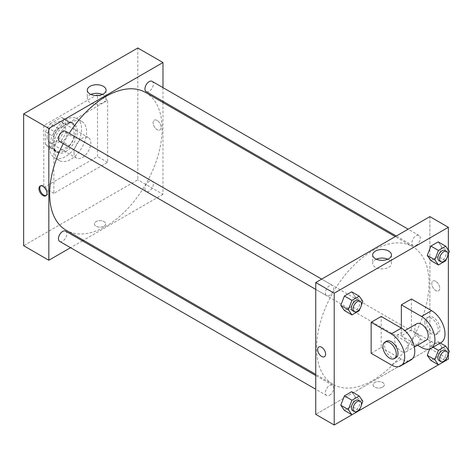 <?xml version="1.0" encoding="UTF-8"?>
<svg xmlns="http://www.w3.org/2000/svg" width="473" height="473" viewBox="0 0 473 473"><rect width="100%" height="100%" fill="white"/><g stroke="black" fill="none" stroke-linecap="round" stroke-linejoin="round"><path stroke-width="0.35" stroke-dasharray="2.37 1.77" d="M74.013 152.667A11.872 6.853 120 0 0 76.466 158.1A11.872 6.853 120 0 0 88.339 151.248A11.872 6.853 120 0 0 88.339 137.542A11.872 6.853 120 0 0 79.192 140.718A11.872 6.853 120 0 0 74.013 152.667M47.152 137.158A11.872 6.853 120 0 0 49.612 142.592A11.872 6.853 120 0 0 61.478 135.739A11.872 6.853 120 0 0 61.478 122.034A11.872 6.853 120 0 0 52.332 125.215A11.872 6.853 120 0 0 47.152 137.158M50.132 123.808L60.958 117.558A16.171 9.336 120 0 1 63.63 118.309A16.171 9.336 120 0 1 65.617 120.243L65.617 132.747A16.171 9.336 120 0 1 60.958 140.818L50.132 147.068A16.171 9.336 120 0 1 47.46 146.317A16.171 9.336 120 0 1 45.473 144.377L45.473 131.878A16.171 9.336 120 0 1 50.132 123.808L58.522 128.656L69.354 122.401L60.958 117.558M60.958 140.818L69.354 145.66L58.522 151.916L50.132 147.068M45.473 144.377L53.869 149.226L53.869 136.721L45.473 131.878M53.869 149.226A16.171 9.336 120 0 0 55.855 151.165A16.171 9.336 120 0 0 58.522 151.916M69.354 145.66A16.171 9.336 120 0 0 74.013 137.596L65.617 132.747M69.354 122.401A16.171 9.336 120 0 1 72.026 123.151A16.171 9.336 120 0 1 74.013 125.091L74.013 137.596M58.522 128.656A16.171 9.336 120 0 0 53.869 136.721M63.938 150.727A16.62 9.596 -60 0 1 55.631 151.549A16.62 9.596 -60 0 1 55.631 132.363A16.62 9.596 -60 0 1 72.245 122.767A16.62 9.596 -60 0 1 74.793 136.082A16.62 9.596 -60 0 1 63.938 150.727M65.617 151.697A16.62 9.596 120 0 0 76.472 137.052A16.62 9.596 120 0 0 73.924 123.737A16.62 9.596 120 0 0 61.118 128.189A16.62 9.596 120 0 0 53.869 144.909A16.62 9.596 120 0 0 57.31 152.519A16.62 9.596 120 0 0 65.617 151.697M74.013 125.091L65.617 120.243M49.671 147.334A22.556 13.019 120 0 0 54.342 157.657A22.556 13.019 120 0 0 76.892 144.637A22.556 13.019 120 0 0 76.892 118.599A22.556 13.019 120 0 0 59.515 124.636A22.556 13.019 120 0 0 49.671 147.334M54.708 150.243A22.556 13.019 120 0 0 59.379 160.566A22.556 13.019 120 0 0 81.93 147.546A22.556 13.019 120 0 0 81.93 121.502A22.556 13.019 120 0 0 64.553 127.544A22.556 13.019 120 0 0 54.708 150.243M43.794 125.528L43.794 187.556L97.515 156.545L97.515 94.511L43.794 125.528L53.869 131.34L53.869 193.374L107.584 162.357L107.584 100.329L53.869 131.34M107.584 100.329L97.515 94.511M137.803 47.992L137.803 179.805L23.65 245.706M104.019 226.2A5.641 3.258 0 0 0 105.668 223.9A5.641 3.258 0 0 0 100.028 220.649A5.641 3.258 0 0 0 94.393 223.9A5.641 3.258 0 0 0 97.876 226.91A5.641 3.258 0 0 0 104.019 226.2A5.641 3.258 180 0 1 97.876 226.91A5.641 3.258 180 0 1 94.393 223.9A5.641 3.258 180 0 1 100.028 220.643A5.641 3.258 180 0 1 105.668 223.9A5.641 3.258 180 0 1 104.019 226.2M162.984 102.505L162.984 194.344L137.803 179.805M162.984 194.344L83.449 240.26M82.432 240.846L70.56 247.698M65.629 131.281A5.936 3.429 -60 0 1 66.539 136.035A5.936 3.429 -60 0 1 62.661 141.267A5.936 3.429 -60 0 1 59.693 141.563M65.629 231.149A5.936 3.429 -60 0 1 66.539 235.903A5.936 3.429 -60 0 1 62.661 241.135A5.936 3.429 -60 0 1 59.693 241.425M144.951 188.78A5.936 3.429 120 0 0 146.181 191.494A5.936 3.429 120 0 0 152.117 188.071A5.936 3.429 120 0 0 152.117 181.218A5.936 3.429 120 0 0 147.541 182.803A5.936 3.429 120 0 0 144.951 188.78M162.984 87.623L162.984 101.328M152.117 81.35A5.936 3.429 -60 0 1 153.027 86.104A5.936 3.429 -60 0 1 149.149 91.336A5.936 3.429 -60 0 1 146.181 91.626M145.672 92.513A79.529 45.916 -60 0 1 157.864 156.244A79.529 45.916 -60 0 1 105.905 226.325A79.529 45.916 -60 0 1 66.143 230.262M63.281 143.632A79.529 45.916 -60 0 1 69.218 133.351M157.107 120.438A5.641 3.258 -120 0 0 154.287 120.16A5.641 3.258 -120 0 0 154.287 126.669A5.641 3.258 -120 0 0 159.927 129.927A5.641 3.258 -120 0 0 160.79 125.41A5.641 3.258 -120 0 0 157.107 120.438A5.641 3.258 60 0 1 160.79 125.41A5.641 3.258 60 0 1 159.921 129.927A5.641 3.258 60 0 1 154.287 126.669A5.641 3.258 60 0 1 154.287 120.16A5.641 3.258 60 0 1 157.107 120.444M107.584 162.357L97.515 156.545M53.869 193.374L43.794 187.556M90.928 94.44A9.389 5.422 0 0 0 87.28 98.727A9.389 5.422 0 0 0 96.675 104.149A9.389 5.422 0 0 0 106.064 98.727A9.389 5.422 0 0 0 103.315 94.896A9.389 5.422 0 0 0 102.422 94.44M46.165 195.532A5.641 3.258 -120 0 0 46.62 195.343A5.641 3.258 -120 0 0 46.62 188.833A5.641 3.258 -120 0 0 40.98 185.576A5.641 3.258 -120 0 0 40.589 185.877M372.819 380.422A79.529 45.916 120 0 0 424.772 310.341A79.529 45.916 120 0 0 412.58 246.616A79.529 45.916 120 0 0 351.297 267.919A79.529 45.916 120 0 0 316.585 347.957A79.529 45.916 120 0 0 333.051 384.366A79.529 45.916 120 0 0 372.819 380.422M329.575 295.365A5.936 3.429 -60 0 1 326.607 295.66A5.936 3.429 -60 0 1 326.607 288.808A5.936 3.429 -60 0 1 332.543 285.385A5.936 3.429 -60 0 1 333.772 288.098A5.936 3.429 -60 0 1 329.575 295.365M411.865 342.878A5.936 3.429 120 0 0 413.095 345.597A5.936 3.429 120 0 0 419.031 342.168A5.936 3.429 120 0 0 419.031 335.316A5.936 3.429 120 0 0 414.454 336.906A5.936 3.429 120 0 0 411.865 342.878M329.575 395.233A5.936 3.429 120 0 0 333.453 390.006A5.936 3.429 120 0 0 332.543 385.247A5.936 3.429 120 0 0 327.966 386.837A5.936 3.429 120 0 0 325.377 392.809A5.936 3.429 120 0 0 326.607 395.529A5.936 3.429 120 0 0 329.575 395.233M416.063 245.434A5.936 3.429 120 0 0 419.941 240.207A5.936 3.429 120 0 0 419.031 235.448A5.936 3.429 120 0 0 414.454 237.038A5.936 3.429 120 0 0 411.865 243.01A5.936 3.429 120 0 0 413.095 245.729A5.936 3.429 120 0 0 416.063 245.434M429.892 348.441L315.745 414.348L429.892 348.441L429.892 248.656L429.892 348.441L448.357 359.102M429.892 216.628L429.892 248.656L429.892 216.628M361.372 305.191L360.107 308.449M352.627 310.684A5.936 3.429 120 0 0 358.564 307.255A5.936 3.429 120 0 0 358.564 300.402M362.862 301.348L355.312 296.985L351.675 306.356L344.409 310.548L351.675 306.356L359.232 310.714M355.312 296.985L351.675 291.817L355.312 296.985L351.675 306.356M447.86 255.26L446.595 258.518M439.115 260.753A5.936 3.429 120 0 0 445.046 257.324A5.936 3.429 120 0 0 445.046 250.471M449.35 251.417L441.794 247.054L438.164 256.419L430.891 260.617L438.164 256.419L445.714 260.783M441.794 247.054L438.164 241.88L441.794 247.054L438.164 256.419M361.372 405.059L360.107 408.317M352.627 410.552A5.936 3.429 120 0 0 358.564 407.123A5.936 3.429 120 0 0 358.564 400.27M362.862 401.216L355.312 396.853L351.675 406.218L344.409 410.416L351.675 406.218L359.232 410.582M355.312 396.853L351.675 391.679L355.312 396.853L351.675 406.218M447.86 355.128L446.595 358.386M439.115 360.615A5.936 3.429 120 0 0 445.046 357.192A5.936 3.429 120 0 0 445.046 350.339M449.35 351.279L441.794 346.922L438.164 356.287L430.891 360.485L438.164 356.287L445.714 360.651M433.079 347.212L430.891 345.946L429.715 348.973L430.891 345.946L438.164 341.748L441.794 346.922L438.164 356.287M440.351 343.014L438.164 341.748L441.794 346.922M324.437 356.719L324.437 356.713A5.641 3.258 -120 0 0 324.437 350.203A5.641 3.258 -120 0 0 318.802 346.951L318.802 346.951M376.301 259.204A9.389 5.422 0 0 0 372.659 263.491A9.389 5.422 0 0 0 382.054 268.912A9.389 5.422 0 0 0 391.443 263.491A9.389 5.422 0 0 0 388.694 259.653A9.389 5.422 0 0 0 387.801 259.204M435.769 281.323A5.641 3.258 -120 0 0 432.949 281.045A5.641 3.258 -120 0 0 432.949 287.554A5.641 3.258 -120 0 0 438.589 290.812A5.641 3.258 -120 0 0 439.452 286.295A5.641 3.258 -120 0 0 435.769 281.323A5.641 3.258 60 0 1 439.452 286.295A5.641 3.258 60 0 1 438.589 290.812A5.641 3.258 60 0 1 432.949 287.554A5.641 3.258 60 0 1 432.949 281.045A5.641 3.258 60 0 1 435.769 281.323M448.357 250.004L448.357 253.966M448.357 349.872L448.357 353.834M382.681 387.085A5.641 3.258 0 0 0 384.33 384.786A5.641 3.258 0 0 0 378.696 381.534A5.641 3.258 0 0 0 373.055 384.786A5.641 3.258 0 0 0 376.538 387.795A5.641 3.258 0 0 0 382.681 387.085A5.641 3.258 180 0 1 376.538 387.795A5.641 3.258 180 0 1 373.055 384.786A5.641 3.258 180 0 1 378.696 381.528A5.641 3.258 180 0 1 384.33 384.786A5.641 3.258 180 0 1 382.681 387.085M445.726 360.621L438.43 364.837M359.238 410.558L351.942 414.768M430.891 345.946L438.164 341.748M441.067 342.6A18.991 10.968 60 0 1 431.571 341.654L411.427 330.024L401.358 335.842L401.358 328.091M411.427 330.024L411.427 299.013M371.139 353.29L381.214 347.472L381.214 316.455M408.069 347.472A9.495 5.481 60 0 1 406.106 351.817A9.495 5.481 60 0 1 396.611 346.337A9.495 5.481 60 0 1 396.611 335.369A9.495 5.481 60 0 1 403.924 337.917A9.495 5.481 60 0 1 408.069 347.472M381.214 347.472L401.358 359.102A18.991 10.968 -120 0 0 410.854 360.042M426.25 340.188A9.495 5.481 60 0 1 416.754 334.707A9.495 5.481 60 0 1 416.754 323.739M417.564 345.201L401.358 335.842M396.031 357.635A9.495 5.481 60 0 1 386.536 352.149A9.495 5.481 60 0 1 386.536 341.187M424.86 322.273A9.495 5.481 60 0 1 426.823 317.927A9.495 5.481 60 0 1 436.319 323.408A9.495 5.481 60 0 1 436.319 334.376A9.495 5.481 60 0 1 429.005 331.827A9.495 5.481 60 0 1 424.86 322.273M426.534 321.303A9.495 5.481 -120 0 0 430.684 330.858A9.495 5.481 -120 0 0 437.998 333.406A9.495 5.481 -120 0 0 437.998 322.438A9.495 5.481 -120 0 0 428.503 316.957A9.495 5.481 -120 0 0 426.534 321.303M401.358 359.102L391.283 364.92M431.571 341.654L421.502 347.472M49.612 142.592L76.466 158.1M61.478 122.034L88.339 137.542M73.924 123.737L72.245 122.767M57.31 152.519L55.631 151.549M72.026 123.151L63.63 118.309M55.855 151.165L47.46 146.317M81.93 121.502L76.892 118.599M59.379 160.566L54.342 157.657M87.28 90.154L87.28 98.727M106.064 90.154L106.064 98.727M45.775 195.834L46.62 195.343M40.134 186.066L40.98 185.576M412.58 246.616L395.274 236.618M333.051 384.366L315.745 374.368M315.745 289.387L326.607 295.66M321.675 279.111L332.543 285.385M419.031 335.316L152.117 181.218M413.095 345.597L146.181 191.494M332.543 385.247L315.745 375.55M326.607 395.529L315.745 389.255M419.031 235.448L408.164 229.174M413.095 245.729L396.291 236.027M372.659 254.912L372.659 263.491M391.443 254.912L391.443 263.491M406.106 351.817L414.33 347.07M396.611 335.369L404.835 330.621M428.503 316.957L426.823 317.927M437.998 333.406L436.319 334.376"/><path stroke-width="0.71" d="M70.56 247.698L48.831 260.245L23.65 245.706L23.65 113.898L137.803 47.992L162.984 62.531L162.984 87.623M83.449 240.26L82.432 240.846M315.745 289.387L59.693 141.563A5.936 3.429 -60 0 1 59.693 134.71A5.936 3.429 -60 0 1 65.629 131.281L321.675 279.111M315.745 389.255L59.693 241.425A5.936 3.429 -60 0 1 59.693 234.573A5.936 3.429 -60 0 1 65.629 231.149L315.745 375.55M162.984 101.328L162.984 102.505M48.831 260.245L48.831 128.437L162.984 62.531M396.291 236.027L146.181 91.626A5.936 3.429 -60 0 1 146.181 84.773A5.936 3.429 -60 0 1 152.117 81.35L408.164 229.174M315.745 374.368L66.143 230.262A79.529 45.916 -60 0 1 63.281 143.632M69.218 133.351A79.529 45.916 -60 0 1 145.672 92.513L395.274 236.618M42.954 195.55A5.641 3.258 60 0 1 39.271 190.584A5.641 3.258 60 0 1 40.134 186.066A5.641 3.258 60 0 1 45.775 189.318A5.641 3.258 60 0 1 45.775 195.834A5.641 3.258 60 0 1 42.954 195.55M48.831 128.437L23.65 113.898M103.315 86.317A9.389 5.422 180 0 1 106.064 90.154A9.389 5.422 180 0 1 96.675 95.576A9.389 5.422 180 0 1 87.28 90.154A9.389 5.422 180 0 1 93.08 85.146A9.389 5.422 180 0 1 103.315 86.317M102.422 94.44A9.389 5.422 0 0 0 90.928 94.44M40.589 185.877A5.641 3.258 -120 0 0 40.24 190.483A5.641 3.258 -120 0 0 43.8 195.065A5.641 3.258 -120 0 0 46.165 195.532M351.942 414.768L334.21 425.008L315.745 414.348L315.745 282.535L429.892 216.628L448.357 227.294L448.357 250.004M360.107 308.449L359.232 310.714L351.959 314.912L348.323 309.738L351.959 300.373L359.232 296.175L362.862 301.348L361.372 305.191M360.243 301.372L358.564 300.402A5.936 3.429 120 0 0 353.987 301.993A5.936 3.429 120 0 0 351.398 307.964A5.936 3.429 120 0 0 352.627 310.684L354.307 311.654A5.936 3.429 120 0 0 360.243 308.225A5.936 3.429 120 0 0 360.243 301.372A5.936 3.429 120 0 0 355.666 302.962A5.936 3.429 120 0 0 353.077 308.934A5.936 3.429 120 0 0 354.307 311.654M351.959 314.912L344.409 310.548L340.773 305.381L344.409 296.009L351.675 291.817L359.232 296.175M348.323 309.738L340.773 305.381L344.409 296.009L351.675 291.817M351.959 300.373L344.409 296.009M446.595 258.518L445.714 260.783L438.447 264.981L434.811 259.807L438.447 250.442L445.714 246.244L449.35 251.417L447.86 255.26M446.725 251.441L445.046 250.471A5.936 3.429 120 0 0 440.475 252.062A5.936 3.429 120 0 0 437.886 258.033A5.936 3.429 120 0 0 439.115 260.753L440.795 261.723A5.936 3.429 120 0 0 446.725 258.293A5.936 3.429 120 0 0 446.725 251.441A5.936 3.429 120 0 0 442.154 253.031A5.936 3.429 120 0 0 439.565 259.003A5.936 3.429 120 0 0 440.795 261.723M438.447 264.981L430.891 260.617L427.261 255.45L430.891 246.078L438.164 241.88L445.714 246.244M434.811 259.807L427.261 255.45L430.891 246.078L438.164 241.88M438.447 250.442L430.891 246.078M360.107 408.317L359.232 410.582L351.959 414.78L348.323 409.606L351.959 400.241L359.232 396.043L362.862 401.216L361.372 405.059M360.243 401.24L358.564 400.27A5.936 3.429 120 0 0 353.987 401.861A5.936 3.429 120 0 0 351.398 407.832A5.936 3.429 120 0 0 352.627 410.552L354.307 411.522A5.936 3.429 120 0 0 360.243 408.093A5.936 3.429 120 0 0 360.243 401.24A5.936 3.429 120 0 0 355.666 402.83A5.936 3.429 120 0 0 353.077 408.802A5.936 3.429 120 0 0 354.307 411.522M351.959 414.78L344.409 410.416L340.773 405.243L344.409 395.877L351.675 391.679L359.232 396.043M348.323 409.606L340.773 405.243L344.409 395.877L351.675 391.679M351.959 400.241L344.409 395.877M446.595 358.386L445.714 360.651L438.447 364.843L434.811 359.675L438.447 350.31L445.714 346.112L449.35 351.279L447.86 355.128M446.725 351.309L445.046 350.339A5.936 3.429 120 0 0 440.475 351.93A5.936 3.429 120 0 0 437.886 357.901A5.936 3.429 120 0 0 439.115 360.615L440.795 361.585A5.936 3.429 120 0 0 446.725 358.162A5.936 3.429 120 0 0 446.725 351.309A5.936 3.429 120 0 0 442.154 352.899A5.936 3.429 120 0 0 439.565 358.871A5.936 3.429 120 0 0 440.795 361.585M359.238 410.558L438.43 364.837L430.891 360.485L427.261 355.312L429.715 348.973L427.261 355.312L434.811 359.675M438.447 350.31L433.079 347.212M445.714 346.112L440.351 343.014M318.796 346.951A5.641 3.258 60 0 1 324.437 350.203A5.641 3.258 60 0 1 324.437 356.719A5.641 3.258 60 0 1 321.616 356.435A5.641 3.258 60 0 1 317.933 351.469A5.641 3.258 60 0 1 318.796 346.951A5.641 3.258 -120 0 0 317.939 351.469A5.641 3.258 -120 0 0 321.622 356.435A5.641 3.258 -120 0 0 324.437 356.713M334.21 425.008L334.21 293.195L315.745 282.535L429.892 216.628M315.745 414.348L315.745 282.535M388.694 251.08A9.389 5.422 180 0 1 391.443 254.912A9.389 5.422 180 0 1 382.054 260.333A9.389 5.422 180 0 1 372.659 254.912A9.389 5.422 180 0 1 378.459 249.904A9.389 5.422 180 0 1 388.694 251.08M334.21 293.195L448.357 227.294M387.801 259.204A9.389 5.422 0 0 0 376.301 259.204M448.357 253.966L448.357 349.872M448.357 353.834L448.357 359.102L445.726 360.621M430.891 360.485L427.261 355.312M430.891 260.617L427.261 255.45M344.409 310.548L340.773 305.381M344.409 410.416L340.773 405.243M371.139 322.273L391.283 333.903A18.991 10.968 60 0 1 403.694 350.641A18.991 10.968 60 0 1 400.779 365.86A18.991 10.968 60 0 1 391.283 364.92L371.139 353.29L371.139 322.273L381.214 316.455L401.358 328.091L401.358 304.825L411.427 299.013L431.571 310.643A18.991 10.968 60 0 1 443.981 327.381A18.991 10.968 60 0 1 441.067 342.6L430.998 348.412A18.991 10.968 60 0 1 421.502 347.472L417.564 345.201M400.779 365.86L410.854 360.042A18.991 10.968 -120 0 0 413.763 344.823A18.991 10.968 -120 0 0 401.358 328.091L391.283 333.903M404.835 330.621L416.754 323.739A9.495 5.481 60 0 1 424.068 326.287A9.495 5.481 60 0 1 428.213 335.842A9.495 5.481 60 0 1 426.25 340.188L414.33 347.07M431.571 310.643L421.502 316.455L401.358 304.825M421.502 316.455A18.991 10.968 60 0 1 433.907 333.193A18.991 10.968 60 0 1 430.998 348.412M384.856 342.156L386.536 341.187A9.495 5.481 60 0 1 393.855 343.729A9.495 5.481 60 0 1 398 353.29A9.495 5.481 60 0 1 396.031 357.635L394.352 358.605A9.495 5.481 60 0 1 384.856 353.118A9.495 5.481 60 0 1 384.856 342.156A9.495 5.481 60 0 1 392.176 344.699A9.495 5.481 60 0 1 396.321 354.253A9.495 5.481 60 0 1 394.352 358.605"/></g></svg>

